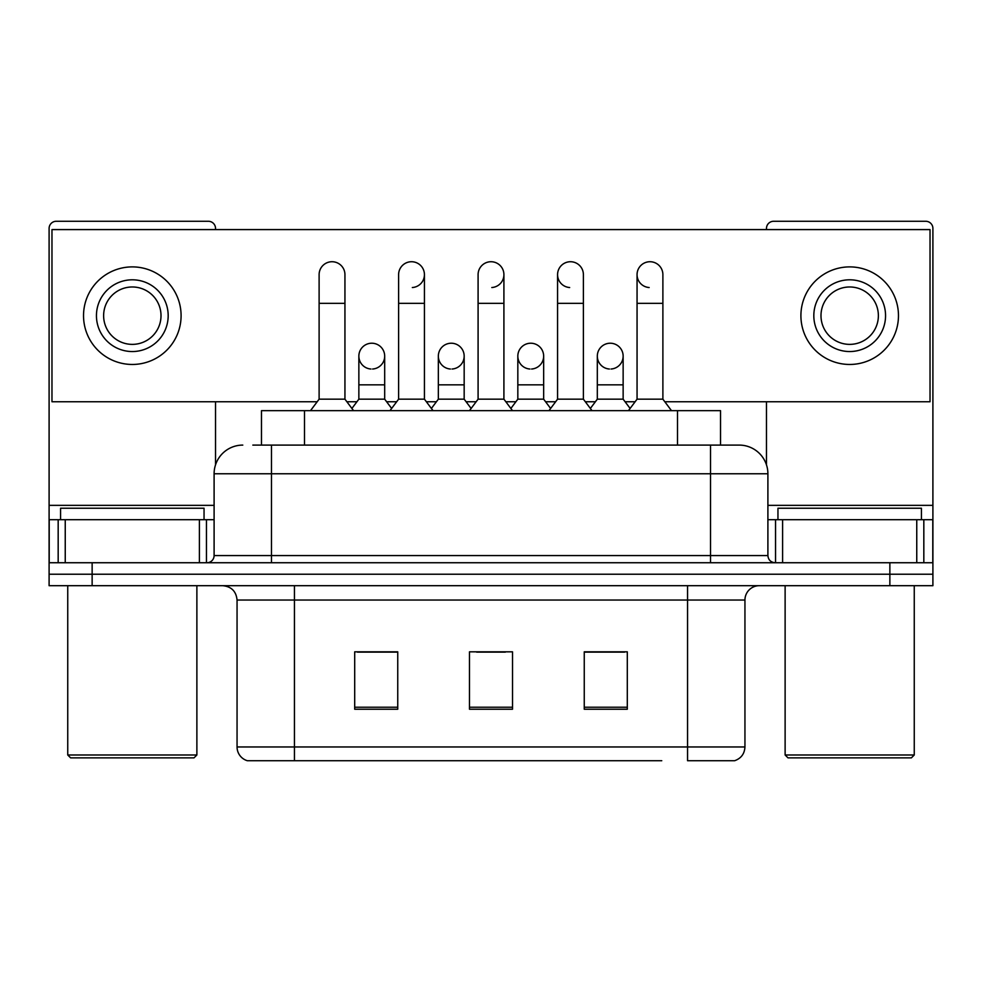 <?xml version="1.0" encoding="UTF-8"?>
<svg xmlns="http://www.w3.org/2000/svg" width="982" height="982" viewBox="0 0 982 982"><rect width="100%" height="100%" fill="white"/><g stroke="black" fill="none" stroke-linecap="round" stroke-linejoin="round"><path stroke-width="1.47" d="M261.47 445.092L261.47 410.66L720.53 410.66L720.53 445.092M744.945 746.958C744.552 753.832 741.103 758.423 734.622 760.731L687.56 760.731L687.56 746.958L744.945 746.958L744.945 600.039A14.349 14.349 0 0 1 759.295 585.689M661.758 760.731L247.378 760.731A14.349 14.349 0 0 1 237.055 746.958L237.055 600.039C236.196 591.324 231.421 586.549 222.705 585.689M92.136 585.689L932.9 585.689L932.9 574.212L49.1 574.212L49.1 585.689L92.136 585.689L92.136 574.212L49.1 574.212L49.1 519.699L65.242 519.699L65.242 562.735M627.302 709.225L627.302 651.827L584.253 651.827L584.253 709.225L627.302 709.225M397.747 709.225L397.747 651.827L354.698 651.827L354.698 709.225L397.747 709.225M512.518 709.225L512.518 651.827L469.482 651.827L469.482 709.225L512.518 709.225M397.17 652.122L386.122 652.122M357.423 652.122L397.747 652.122M584.253 652.122L624.577 652.122M595.878 652.122L584.83 652.122M476.651 652.122L505.349 652.122M253.491 445.092L739.213 445.092A28.699 28.699 0 0 1 767.899 473.778L767.899 555.567C768.292 559.875 770.686 562.269 775.08 562.735M252.84 445.092L271.486 445.092L271.486 473.778L214.101 473.778L214.101 555.567A7.169 7.169 0 0 1 206.92 562.735M242.787 445.092A28.699 28.699 0 0 0 214.101 473.778M889.864 585.689L889.864 574.212L932.9 574.212L932.9 519.699L932.9 562.735L49.1 562.735M889.864 562.735L889.864 574.212L92.136 574.212L92.136 562.735M738.771 445.092L729.16 445.092M319.113 303.34L344.94 303.34L344.94 399.171L319.113 399.171L319.113 274.641A12.913 12.913 0 0 1 332.837 261.752A12.913 12.913 0 0 1 344.94 274.641A12.913 12.913 0 0 0 332.837 261.752M319.113 399.171L310.508 410.66M344.94 399.171L353.557 410.66M370.963 369.023A12.913 12.913 0 0 1 358.86 356.135A12.913 12.913 0 0 1 372.583 343.246A12.913 12.913 0 0 1 384.686 356.135L384.686 384.834L358.86 384.834L358.86 356.135A12.913 12.913 0 0 1 371.773 343.221M384.686 384.834L384.686 399.171L358.86 399.171L358.86 384.834M358.86 399.171L351.9 408.451M384.686 399.171L391.646 408.451M398.606 303.34L424.433 303.34L424.433 399.171L398.606 399.171L398.606 274.641A12.913 12.913 0 0 1 412.33 261.752A12.913 12.913 0 0 1 424.433 274.641A12.913 12.913 0 0 1 412.33 287.53M398.606 399.171L389.989 410.66M424.433 399.171L433.037 410.66M478.087 303.34L503.913 303.34L503.913 399.171L478.087 399.171L478.087 274.641A12.913 12.913 0 0 1 491.81 261.752A12.913 12.913 0 0 1 503.913 274.641A12.913 12.913 0 0 1 491.81 287.53M478.087 399.171L469.482 410.66M503.913 399.171L512.518 410.66M557.567 303.34L583.394 303.34L583.394 399.171L557.567 399.171L557.567 274.641A12.913 12.913 0 0 1 571.291 261.752A12.913 12.913 0 0 1 583.394 274.641A12.913 12.913 0 0 0 571.291 261.752M557.567 399.171L548.963 410.66M583.394 399.171L592.011 410.66M637.06 303.34L662.887 303.34L662.887 399.171L637.06 399.171L637.06 274.641A12.913 12.913 0 0 1 650.784 261.752A12.913 12.913 0 0 1 662.887 274.641A12.913 12.913 0 0 0 650.784 261.752M637.06 399.171L628.443 410.66M662.887 399.171L671.492 410.66M450.443 369.023A12.913 12.913 0 0 1 438.34 356.135A12.913 12.913 0 0 1 452.064 343.246A12.913 12.913 0 0 1 464.167 356.135L464.167 384.834L438.34 384.834L438.34 356.135A12.913 12.913 0 0 1 451.254 343.221M464.167 384.834L464.167 399.171L438.34 399.171L438.34 384.834M438.34 399.171L431.393 408.451M464.167 399.171L471.127 408.451M530.746 343.221A12.913 12.913 0 0 0 517.833 355.73A12.913 12.913 0 0 0 529.936 369.023A12.913 12.913 0 0 1 517.833 356.135A12.913 12.913 0 0 1 531.557 343.246A12.913 12.913 0 0 1 543.66 356.135L543.66 384.834L517.833 384.834L517.833 356.135M543.66 384.834L543.66 399.171L517.833 399.171L517.833 384.834M517.833 399.171L510.873 408.451M543.66 399.171L550.607 408.451M610.227 343.221A12.913 12.913 0 0 0 597.326 355.73A12.913 12.913 0 0 0 609.417 369.023A12.913 12.913 0 0 1 597.314 356.135A12.913 12.913 0 0 1 611.037 343.246A12.913 12.913 0 0 1 623.14 356.135L623.14 384.834L597.314 384.834L597.314 356.135M623.14 384.834L623.14 399.171L597.314 399.171L597.314 384.834M597.314 399.171L590.354 408.451M623.14 399.171L630.1 408.451M199.395 562.735L199.395 519.699L65.242 519.699M215.524 229.592L215.524 228.438A7.169 7.169 0 0 0 208.356 221.269L56.269 221.269A7.169 7.169 0 0 0 49.1 228.438L49.1 519.699M215.524 401.761L215.524 464.817M199.395 519.699L214.101 519.699M916.758 562.735L916.758 519.699L782.605 519.699L782.605 562.735M916.758 519.699L932.9 519.699L932.9 228.438A7.169 7.169 0 0 0 925.731 221.269L773.644 221.269A7.169 7.169 0 0 0 766.476 228.438L766.476 229.592M766.476 401.761L766.476 464.817M767.899 519.699L782.605 519.699M204.047 519.699L204.047 508.222L60.577 508.222L60.577 519.699M67.746 585.689L67.746 754.986L196.879 754.986L196.879 585.689M196.879 754.986L194.006 757.859L70.618 757.859L67.746 754.986M921.423 519.699L921.423 508.222L777.953 508.222L777.953 519.699M785.121 585.689L785.121 754.986L914.254 754.986L914.254 585.689M914.254 754.986L911.382 757.859L787.994 757.859L785.121 754.986M649.974 261.728A12.913 12.913 0 0 0 637.06 274.236A12.913 12.913 0 0 0 649.163 287.53M570.481 261.728A12.913 12.913 0 0 0 557.58 274.236A12.913 12.913 0 0 0 569.67 287.53M531.557 369.023A12.913 12.913 0 0 0 543.66 356.135A12.913 12.913 0 0 0 531.557 343.246M372.583 369.023A12.913 12.913 0 0 0 384.686 356.135A12.913 12.913 0 0 0 372.583 343.246M664.814 401.761L930.028 401.761L930.028 229.592L51.972 229.592L51.972 401.761L317.186 401.761M346.879 401.761L356.92 401.761M386.626 401.761L396.667 401.761M426.36 401.761L436.413 401.761M466.106 401.761L476.147 401.761M505.853 401.761L515.894 401.761M545.587 401.761L555.64 401.761M585.333 401.761L595.374 401.761M625.08 401.761L635.121 401.761M452.064 369.023A12.913 12.913 0 0 0 464.167 356.135A12.913 12.913 0 0 0 452.064 343.246M611.037 369.023A12.913 12.913 0 0 0 623.14 356.135A12.913 12.913 0 0 0 611.037 343.246M132.312 279.809A35.868 35.868 0 0 0 96.445 315.676A35.868 35.868 0 0 0 132.312 351.544A35.868 35.868 0 0 0 168.18 315.676A35.868 35.868 0 0 0 132.312 279.809M132.312 286.977A28.699 28.699 0 0 0 103.626 315.676A28.699 28.699 0 0 0 132.312 344.375A28.699 28.699 0 0 0 161.011 315.676A28.699 28.699 0 0 0 132.312 286.977M132.312 364.457A48.781 48.781 0 0 0 181.093 315.676A48.781 48.781 0 0 0 132.312 266.895A48.781 48.781 0 0 0 83.531 315.676A48.781 48.781 0 0 0 132.312 364.457M849.688 279.809A35.868 35.868 0 0 0 813.82 315.676A35.868 35.868 0 0 0 849.688 351.544A35.868 35.868 0 0 0 885.555 315.676A35.868 35.868 0 0 0 849.688 279.809M849.688 286.977A28.699 28.699 0 0 0 820.989 315.676A28.699 28.699 0 0 0 849.688 344.375A28.699 28.699 0 0 0 878.374 315.676A28.699 28.699 0 0 0 849.688 286.977M849.688 364.457A48.781 48.781 0 0 0 898.469 315.676A48.781 48.781 0 0 0 849.688 266.895A48.781 48.781 0 0 0 800.907 315.676A48.781 48.781 0 0 0 849.688 364.457M304.506 445.092L304.506 410.66M677.494 445.092L677.494 410.66M687.56 585.689L687.56 600.039L237.055 600.039M744.945 600.039L687.56 600.039L687.56 746.958L294.44 746.958L294.44 760.731M237.055 746.958L294.44 746.958L294.44 585.689M512.518 707.224L469.482 707.224M397.747 707.224L354.698 707.224M627.302 707.224L584.253 707.224M271.486 562.735L271.486 555.567L767.899 555.567M214.101 555.567L271.486 555.567L271.486 473.778L710.514 473.778L710.514 562.735M767.899 473.778L710.514 473.778L710.514 445.092M412.33 261.752A12.913 12.913 0 0 1 424.433 274.641L424.433 303.34M491.81 261.752A12.913 12.913 0 0 1 503.913 274.641L503.913 303.34M214.101 505.349L49.1 505.349M206.453 519.699L206.453 562.735M49.21 519.699L49.21 562.735M58.171 562.735L58.171 519.699M932.9 505.349L767.899 505.349M932.79 562.735L932.79 519.699M923.829 519.699L923.829 562.735M775.547 562.735L775.547 519.699M344.94 303.34L344.94 274.641M583.394 303.34L583.394 274.641M662.887 303.34L662.887 274.641"/></g></svg>
